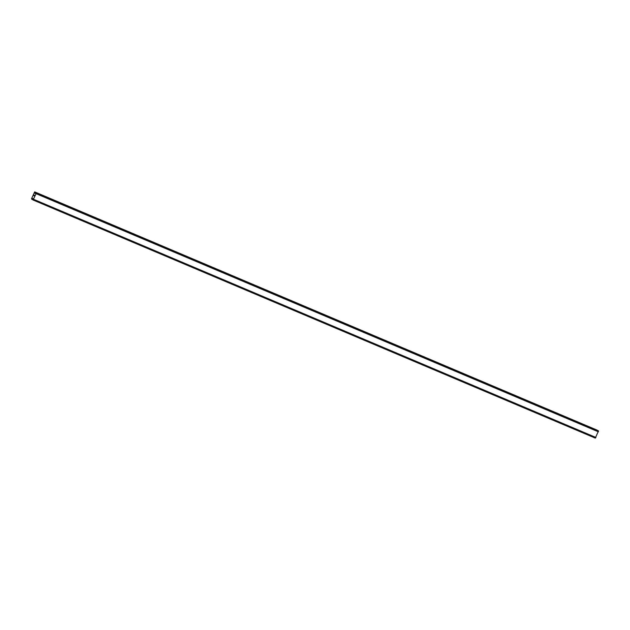 <?xml version="1.0" encoding="UTF-8"?>
<svg xmlns="http://www.w3.org/2000/svg" width="630" height="630" viewBox="0 0 630 630"><rect width="100%" height="100%" fill="white"/><g stroke="black" fill="none" stroke-linecap="round" stroke-linejoin="round"><path stroke-width="0.94" d="M597.303 430.361L34.666 191.874L34.918 193.371L36.067 192.662L36.107 193.678L33.036 199.978L32.988 198.607L31.839 199.308L31.539 198.749L34.666 191.874M598.358 430.802L36.201 192.741M595.326 438.126L33.036 199.978L595.326 438.126L598.492 430.881M34.445 195.237L34.177 195.859L34.445 195.237M34.13 195.056L33.855 195.678M34.138 194.961L34.201 195.875M595.366 438.102L33.075 199.962L595.374 438.094M36.209 192.788L598.5 430.936L36.209 192.796M598.405 431.708L36.115 193.56M598.398 431.77L36.107 193.63M598.398 431.818L36.107 193.678M595.925 437.464L33.634 199.324M595.893 437.503L33.603 199.363M595.854 437.543L33.563 199.403M597.287 430.203L34.996 192.063M597.311 430.314L35.02 192.174M35.327 193.449L34.894 193.268M598.476 431.015L36.186 192.874M595.413 438.031L33.122 199.891M33.012 198.655L32.618 198.489M32.941 199.694L31.925 199.261M32.917 199.765L31.839 199.308L32.917 199.765"/></g></svg>
